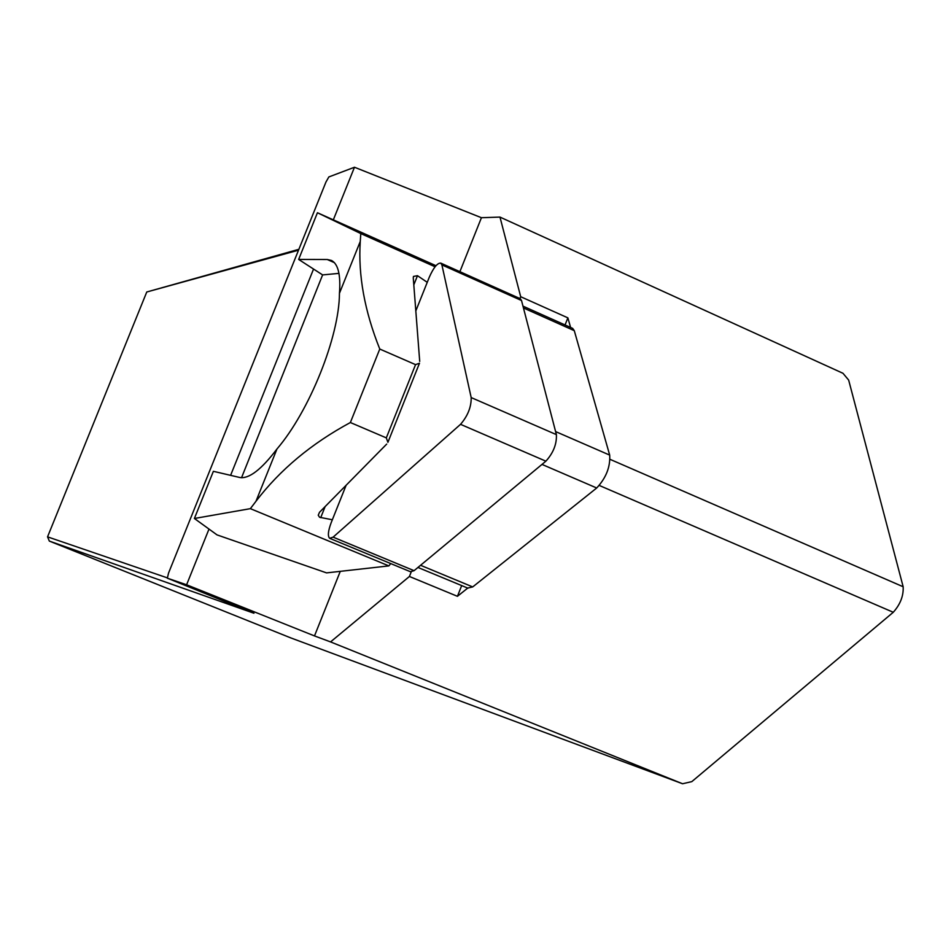 <?xml version="1.0" encoding="UTF-8"?>
<svg xmlns="http://www.w3.org/2000/svg" width="951" height="951" viewBox="0 0 951 951"><rect width="100%" height="100%" fill="white"/><g stroke="black" fill="none" stroke-linecap="round" stroke-linejoin="round"><path stroke-width="1.43" d="M435.974 265.709L317.432 212.739L298.65 259.433L327.251 259.504L331.59 260.503C338.187 264.093 340.815 275.017 339.448 293.288L360.263 241.447C358.051 275.136 364.554 311.001 379.77 349.041L350.372 422.529C311.476 443.523 280.01 469.77 255.974 501.272L276.955 449.003C309.503 411.046 339.364 336.535 339.448 293.288M338.96 273.377L322.615 274.91L241.542 477.711M322.615 274.91L298.65 259.433M208.994 529.077L186.598 584.782L314.496 635.922L340.28 571.349M459.892 271.677L481.432 217.708L354.473 167.245L333.397 219.669M313.497 269.181L230.606 475.334M250.375 508.654L194.396 518.485L217.018 534.89L326.562 572.882L388.864 565.904L250.375 508.654L255.974 501.272M570.588 327.429L567.878 317.86L520.696 296.724L499.976 217.09L481.432 217.708M499.976 217.09L842.978 373.291L848.661 380.091L903.165 586.755C903.628 595.837 900.335 604.349 893.274 612.278L691.817 781.627L682.568 783.755L330.556 641.913L409.417 576.472L457.431 596.313L467.726 588.087M298.519 250.184L146.763 291.993L298.876 249.305M354.473 167.245L328.844 176.945L325.931 182.081L168.541 573.084L167.34 578.184L186.598 584.782M314.496 635.922L330.556 641.913M167.34 578.184L253.953 613.24L49.333 541.083L290.887 637.943L682.568 783.755M520.696 296.724L519.959 298.566M411.212 571.955L409.417 576.472M457.431 596.313L461.687 585.578M565.06 324.957L567.878 317.86M146.763 291.993L47.55 536.851L167.412 577.887M49.333 541.083L47.55 536.851M467.761 588.051L472.706 586.922L596.705 487.994C606.108 477.854 610.435 466.893 609.686 455.101L574.285 330.675L572.633 328.345L522.967 306.139M386.32 437.876L415.551 364.637L419.486 363.211L387.913 442.322L386.32 437.876L350.372 422.529M415.551 364.637L379.77 349.041M388.864 565.904L390.754 563.586M332.339 519.769L319.584 517.273L318.252 515.24L319.5 512.292L386.7 444.081M435.082 266.779L360.798 233.577L317.432 212.739M419.712 361.404L413.269 277.906L413.447 276.444L417.477 275.695L427.249 282.328M360.263 241.447L360.798 233.577M194.396 518.485L213.381 471.316L239.652 477.461C248.865 479.161 261.287 469.675 276.955 449.003M330.009 538.456L410.44 571.729L414.077 570.671L545.886 461.176C553.327 452.926 556.834 444.069 556.394 434.631L521.517 300.528L520.268 298.697L440.777 263.118C437.389 262.904 433.561 267.588 429.305 277.181L415.813 310.929M346.128 485.26L331.126 522.812C328.083 531.05 327.584 536.221 329.652 538.314L333.112 537.149L460.534 424.336C467.785 415.896 471.339 406.98 471.185 397.577L441.894 264.889L440.777 263.118M903.165 586.755L610.09 459.357M893.274 612.278L599.308 485.462M420.556 565.286L472.706 586.922M596.705 487.994L541.987 464.409M555.598 431.576L609.686 455.101M574.285 330.675L523.442 307.958M334.383 262.654L327.251 259.504M320.701 517.665L325.135 506.574M413.804 284.884L417.477 275.695M414.077 570.671L333.112 537.149M521.517 300.528L441.894 264.889M556.394 434.631L471.185 397.577M545.886 461.176L460.534 424.336M467.987 588.193L417.941 567.45"/></g></svg>
